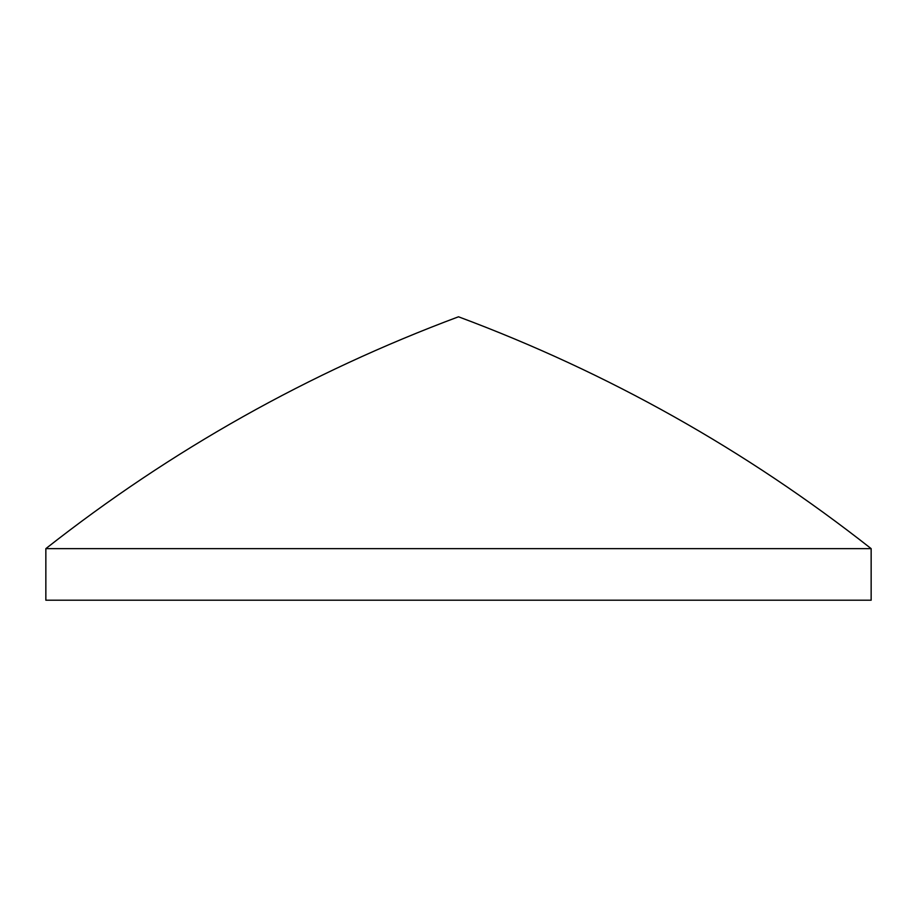 <?xml version="1.0" encoding="UTF-8"?>
<svg xmlns="http://www.w3.org/2000/svg" width="917" height="917" viewBox="0 0 917 917"><rect width="100%" height="100%" fill="white"/><g stroke="black" fill="none" stroke-linecap="round" stroke-linejoin="round"><path stroke-width="1.38" d="M45.85 548.63L45.85 600.211L871.15 600.211L871.15 548.63C745.647 449.88 608.097 372.6 458.5 316.789C308.903 372.6 171.353 449.88 45.85 548.63L871.15 548.63"/></g></svg>
